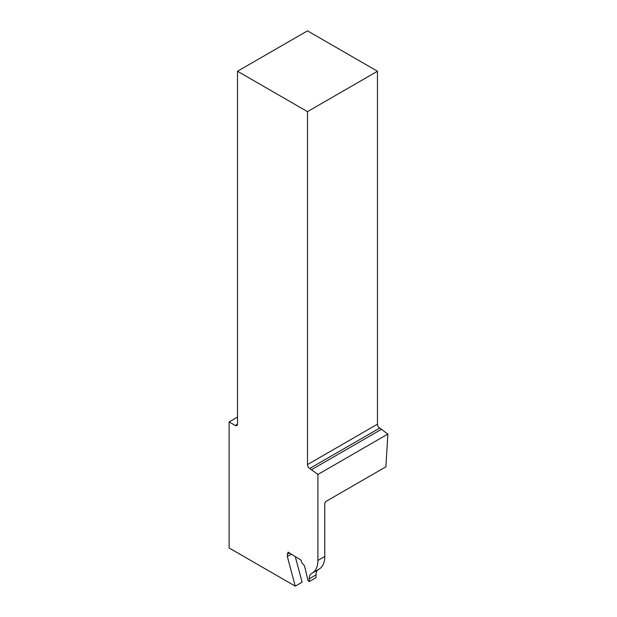<?xml version="1.0" encoding="UTF-8"?>
<svg xmlns="http://www.w3.org/2000/svg" width="617" height="617" viewBox="0 0 617 617"><rect width="100%" height="100%" fill="white"/><g stroke="black" fill="none" stroke-linecap="round" stroke-linejoin="round"><path stroke-width="0.93" d="M295.265 556.565L302.099 582.193L295.242 586.15L287.337 556.519L287.414 554.135A1.982 1.141 60 0 1 287.723 553.356L288.941 552.655M317.909 560.452L317.909 474.45L387.885 434.052L385.88 466.838L325.606 501.644L324.766 503.156L324.766 556.495L317.909 560.452A27.711 15.996 60 0 1 312.171 573.139A27.711 15.996 60 0 1 311.793 573.34A11.877 6.856 60 0 0 311.631 573.432A11.877 6.856 60 0 0 309.171 578.869L309.171 581.6A1.959 1.134 60 0 0 308.816 581.183L308.238 580.597A0.987 0.571 60 0 1 307.814 579.841L305.029 568.049A1.982 1.141 60 0 0 305.006 567.964L304.605 566.452A2.375 1.373 60 0 0 303.657 564.763L302.361 563.414A2.375 1.373 60 0 1 301.312 560.946L301.335 560.313L288.046 552.107L288.031 552.577A1.982 1.141 60 0 1 287.723 553.356M317.909 474.45L309.726 468.465A3.17 1.828 60 0 1 307.49 464.586L377.465 424.188L377.465 71.248L307.49 111.646L307.49 464.586M307.49 111.646L237.514 71.248L237.514 424.188A3.17 1.828 60 0 1 236.859 425.637A3.17 1.828 60 0 1 235.278 425.483L229.115 421.928L237.514 417.077M295.242 586.15L229.115 547.973L229.115 421.928M287.337 556.519L291.401 554.174M324.766 556.495A27.711 15.996 60 0 1 319.028 569.175L312.171 573.139M309.171 578.869L316.027 574.905A11.877 6.856 60 0 1 318.202 569.653M316.027 574.905L316.027 577.643L309.171 581.6M237.514 71.248L307.49 30.85L377.465 71.248M387.885 434.052L379.702 428.067A3.17 1.828 60 0 1 377.465 424.188M311.685 469.599L381.661 429.193M287.414 554.135L289.442 552.963M288.031 552.577L288.44 552.346M309.726 468.465L379.702 428.067M235.278 425.483L237.514 424.188"/></g></svg>
